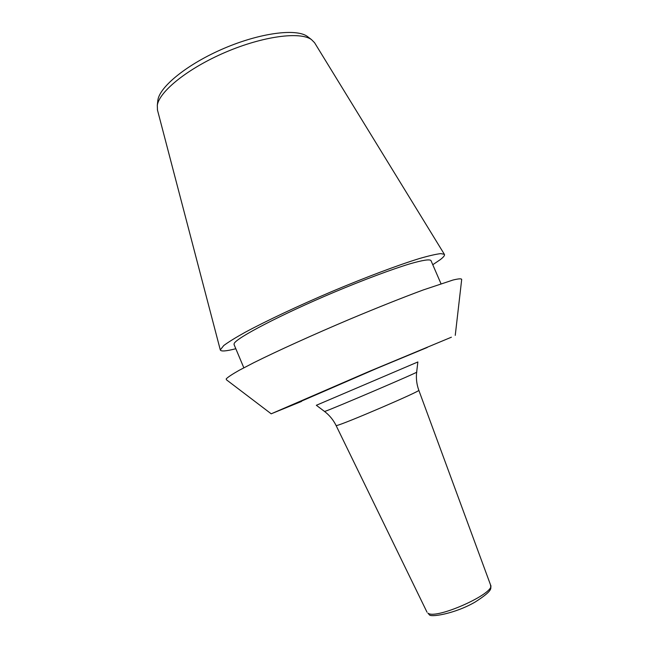 <?xml version="1.0" encoding="UTF-8"?>
<svg xmlns="http://www.w3.org/2000/svg" width="648" height="648" viewBox="0 0 648 648"><rect width="100%" height="100%" fill="white"/><g stroke="black" fill="none" stroke-linecap="round" stroke-linejoin="round"><path stroke-width="0.97" d="M451.405 337.203L369.522 371.28L271.674 413.61L301.555 401.412M455.252 335.356L461.692 279.442C461.506 278.47 458.598 278.672 452.952 280.041L423.346 289.915C402.384 297.683 377.849 307.452 349.742 319.229C312.871 334.838 277.198 351.03 253.805 362.686L239.306 370.235C232.154 374.285 227.788 377.177 226.209 378.902L226.427 379.785L271.245 413.845M440.988 283.711L430.96 260.536C429.648 259.079 422.642 260.172 409.933 263.817C391.805 269.325 363.893 279.734 334.109 292.224C280.673 314.717 235.961 338.118 234.163 343.578L234.049 344.525L243.834 367.805M314.742 42.995L444.374 254.324L440.81 253.611C436.128 254.129 429.008 255.766 419.434 258.536C398.415 264.991 366.29 277.028 332.254 291.357C298.218 305.832 266.012 321.027 245.001 332.375C235.443 337.713 228.363 342.095 223.771 345.522L220.288 349.904C220.887 351.637 226.063 351.24 235.815 348.729M432.775 264.716L440.211 259.694C443.605 257.102 444.998 255.312 444.374 254.324M314.564 42.703L311.429 39.56C300.065 31.371 263.137 36.15 225.715 52.156C188.26 68.089 159.246 91.433 157.302 105.3L157.48 110.071M308.44 37.276L307.257 36.361C296.096 28.318 260.269 32.862 224.087 48.341C187.871 63.747 159.797 86.451 157.877 100.084L157.715 101.566M427.275 347.458L377.104 368.275L299.975 401.776M428.806 614.207L427.931 613.138C435.796 620.071 496.093 592.977 490.593 585.055L418.802 390.242C422.447 390.388 342.144 424.869 336.66 425.501L336.085 425.517C333.323 419.92 329.476 415.238 324.535 411.464M418.802 390.242C416.664 384.361 415.951 378.327 416.656 372.138C421.378 370.923 330.529 409.787 325.053 411.318L324.51 411.44L316.337 405.284L417.863 361.965M157.391 109.739L220.288 349.904M429.276 614.498C429.162 617.852 454.685 613.972 475.162 602.024C494.926 589.364 490.277 588.157 490.593 585.055M427.008 612.174L336.085 425.517M416.656 372.138L417.863 361.973M157.877 100.084L157.302 105.3M307.257 36.361L311.429 39.56"/></g></svg>
